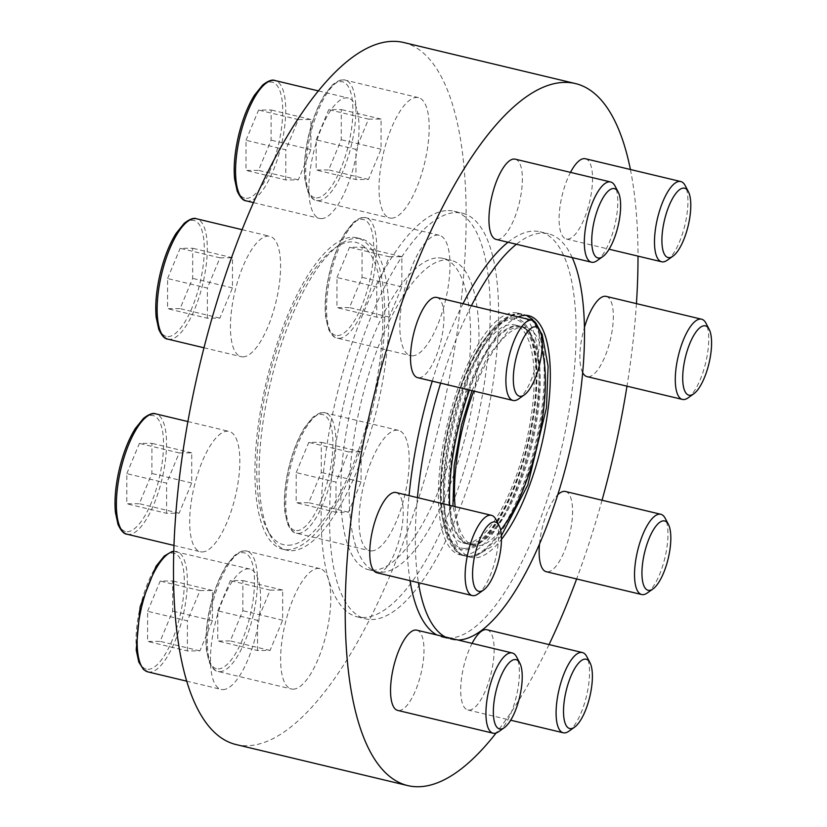 <?xml version="1.0" encoding="UTF-8"?>
<svg xmlns="http://www.w3.org/2000/svg" width="827" height="827" viewBox="0 0 827 827"><rect width="100%" height="100%" fill="white"/><g stroke="black" fill="none" stroke-linecap="round" stroke-linejoin="round"><path stroke-width="0.62" stroke-dasharray="4.13 3.1" d="M242.9 356.861A61.87 21.161 103.4 0 0 276.673 298.888A61.87 21.161 103.4 0 0 269.902 236.315A61.87 21.161 103.4 0 0 234.93 291.569A61.87 21.161 103.4 0 0 241.133 356.654A61.87 21.161 103.4 0 0 242.9 356.861M222.939 689.604A61.87 21.161 103.4 0 0 256.711 631.632A61.87 21.161 103.4 0 0 249.93 569.059A61.87 21.161 103.4 0 0 214.968 624.313A61.87 21.161 103.4 0 0 221.16 689.408A61.87 21.161 103.4 0 0 222.939 689.604M371.53 550.916A61.87 21.161 103.4 0 0 405.302 492.944A61.87 21.161 103.4 0 0 398.521 430.381A61.87 21.161 103.4 0 0 363.56 485.625A61.87 21.161 103.4 0 0 369.752 550.72A61.87 21.161 103.4 0 0 371.53 550.916M412.28 355.827A61.87 21.161 103.4 0 0 446.063 297.854A61.87 21.161 103.4 0 0 439.282 235.281A61.87 21.161 103.4 0 0 404.32 290.535A61.87 21.161 103.4 0 0 410.512 355.631A61.87 21.161 103.4 0 0 412.28 355.827M352.457 237.339A160.056 54.737 -76.6 0 1 357.037 237.856A160.056 54.737 -76.6 0 1 374.579 399.72A160.056 54.737 -76.6 0 1 287.196 549.707A160.056 54.737 -76.6 0 1 282.617 549.18A160.056 54.737 -76.6 0 1 265.074 387.325A160.056 54.737 -76.6 0 1 352.457 237.339M403.741 42.518A360.892 123.43 -76.6 0 1 439.871 422.215A360.892 123.43 -76.6 0 1 235.912 744.517M391.491 218.173A61.87 21.161 103.4 0 0 425.264 160.2A61.87 21.161 103.4 0 0 418.493 97.638A61.87 21.161 103.4 0 0 383.521 152.881A61.87 21.161 103.4 0 0 389.724 217.977A61.87 21.161 103.4 0 0 391.491 218.173M293.099 689.18A61.87 21.161 103.4 0 0 326.872 631.197A61.87 21.161 103.4 0 0 320.09 568.635A61.87 21.161 103.4 0 0 285.129 623.889A61.87 21.161 103.4 0 0 291.321 688.974A61.87 21.161 103.4 0 0 293.099 689.18M202.139 551.95A61.87 21.161 103.4 0 0 235.922 493.977A61.87 21.161 103.4 0 0 229.141 431.415A61.87 21.161 103.4 0 0 194.18 486.658A61.87 21.161 103.4 0 0 200.372 551.754A61.87 21.161 103.4 0 0 202.139 551.95M321.331 218.607A61.87 21.161 103.4 0 0 355.103 160.624A61.87 21.161 103.4 0 0 348.332 98.062A61.87 21.161 103.4 0 0 313.361 153.315A61.87 21.161 103.4 0 0 319.563 218.4A61.87 21.161 103.4 0 0 321.331 218.607M469.478 556.602A124.246 42.497 -76.6 0 1 467.234 556.447A124.246 42.497 -76.6 0 1 465.921 556.199A124.246 42.497 -76.6 0 1 452.297 430.536A124.246 42.497 -76.6 0 1 520.131 314.105A124.246 42.497 -76.6 0 1 523.698 314.508A124.246 42.497 -76.6 0 1 524.99 314.88A124.246 42.497 -76.6 0 1 536.878 442.073A124.246 42.497 -76.6 0 1 469.478 556.602M449.64 505.328A124.246 42.497 103.4 0 0 471.039 557.419A124.246 42.497 103.4 0 0 474.595 557.822A124.246 42.497 103.4 0 0 501.451 539.38M518.126 316.865A124.246 42.497 103.4 0 0 469.467 390.044M291.383 550.699A160.056 54.737 103.4 0 0 378.766 400.723A160.056 54.737 103.4 0 0 361.223 238.858A160.056 54.737 103.4 0 0 339.297 244.895A160.056 54.737 103.4 0 0 270.77 381.795A160.056 54.737 103.4 0 0 269.974 534.873A160.056 54.737 103.4 0 0 286.804 550.182A160.056 54.737 103.4 0 0 291.383 550.699M630.412 169.504A360.892 123.43 -76.6 0 1 638.01 256.132M636.428 303.623A360.892 123.43 -76.6 0 1 626.98 386.178M602.046 500.242A360.892 123.43 -76.6 0 1 576.636 578.972M549.045 644.574A360.892 123.43 -76.6 0 1 496.117 733.011M508.005 242.249A208.518 71.318 -76.6 0 1 534.056 231.095A208.518 71.318 -76.6 0 1 540.031 231.777A208.518 71.318 -76.6 0 1 562.877 442.641A208.518 71.318 -76.6 0 1 449.04 638.051A208.518 71.318 -76.6 0 1 443.065 637.369A208.518 71.318 -76.6 0 1 436.811 634.94M410.047 580.678A208.518 71.318 -76.6 0 1 409.034 495.621M432.232 381.144A208.518 71.318 -76.6 0 1 463.037 303.695M416.86 630.174A41.247 14.111 -76.6 0 1 421.377 671.886A41.247 14.111 -76.6 0 1 398.862 710.538A41.247 14.111 -76.6 0 1 397.673 710.403M487.02 629.74A41.247 14.111 -76.6 0 1 491.538 671.452A41.247 14.111 -76.6 0 1 469.023 710.104A41.247 14.111 -76.6 0 1 467.844 709.969A41.247 14.111 -76.6 0 1 460.856 684.994A41.247 14.111 -76.6 0 1 472.093 643.375M565.451 491.486A41.247 14.111 -76.6 0 1 569.968 533.198A41.247 14.111 -76.6 0 1 547.453 571.85A41.247 14.111 -76.6 0 1 546.275 571.715M539.524 543.866A41.247 14.111 -76.6 0 1 557.749 494.784M396.071 492.52A41.247 14.111 -76.6 0 1 400.588 534.232A41.247 14.111 -76.6 0 1 378.073 572.884A41.247 14.111 -76.6 0 1 376.885 572.749M606.212 296.397A41.247 14.111 -76.6 0 1 610.729 338.109A41.247 14.111 -76.6 0 1 588.214 376.761A41.247 14.111 -76.6 0 1 587.025 376.626M582.704 372.698A41.247 14.111 -76.6 0 1 584.482 327.265M436.821 297.431A41.247 14.111 -76.6 0 1 441.339 339.142A41.247 14.111 -76.6 0 1 418.824 377.784A41.247 14.111 -76.6 0 1 417.645 377.65M515.252 159.166A41.247 14.111 -76.6 0 1 519.769 200.878A41.247 14.111 -76.6 0 1 497.254 239.53A41.247 14.111 -76.6 0 1 496.076 239.396M585.413 158.743A41.247 14.111 -76.6 0 1 589.94 200.454A41.247 14.111 -76.6 0 1 567.415 239.106A41.247 14.111 -76.6 0 1 566.237 238.972A41.247 14.111 -76.6 0 1 559.259 213.997A41.247 14.111 -76.6 0 1 570.496 172.378M445.184 636.945A208.518 71.318 103.4 0 0 451.439 639.374A208.518 71.318 103.4 0 0 457.414 640.046A208.518 71.318 103.4 0 0 458.117 640.036M572.222 257.6A208.518 71.318 103.4 0 0 548.404 233.772A208.518 71.318 103.4 0 0 516.389 244.254M471.411 305.69A208.518 71.318 103.4 0 0 440.615 383.149M417.408 497.627A208.518 71.318 103.4 0 0 418.421 582.684M288.127 545.231A155.466 53.176 103.4 0 0 378.373 371.364A155.466 53.176 103.4 0 0 334.677 248.183A155.466 53.176 103.4 0 0 268.113 381.154A155.466 53.176 103.4 0 0 267.338 529.859A155.466 53.176 103.4 0 0 288.127 545.231M517.65 326.024A112.038 38.321 -76.6 0 1 519.666 326.158A112.038 38.321 -76.6 0 1 520.855 326.386A112.038 38.321 -76.6 0 1 533.136 439.685A112.038 38.321 -76.6 0 1 471.969 544.683A112.038 38.321 -76.6 0 1 468.754 544.311A112.038 38.321 -76.6 0 1 467.596 543.98A112.038 38.321 -76.6 0 1 456.866 429.285A112.038 38.321 -76.6 0 1 517.65 326.024M455.088 506.631A112.038 38.321 103.4 0 0 473.871 545.541A112.038 38.321 103.4 0 0 477.086 545.903A112.038 38.321 103.4 0 0 500.624 530.128M541.974 349.687A112.038 38.321 103.4 0 0 525.972 327.606A112.038 38.321 103.4 0 0 473.757 391.068M688.064 397.87A41.247 14.111 103.4 0 0 705.72 362.588A41.247 14.111 103.4 0 0 705.927 323.14M336.971 277.51L349.542 247.283L362.081 247.211L362.04 277.355L349.47 307.582L336.93 307.654L336.971 277.51L376.761 287.021L389.331 256.794L349.542 247.283M667.265 260.216A41.247 14.111 103.4 0 0 684.932 224.944A41.247 14.111 103.4 0 0 685.138 185.496M316.183 139.856L328.753 109.64L341.293 109.557L341.251 139.701L328.681 169.928L316.141 170.011L316.183 139.856L355.972 149.367L368.542 119.15L328.753 109.64M647.303 592.959A41.247 14.111 103.4 0 0 664.96 557.687A41.247 14.111 103.4 0 0 665.166 518.24M296.211 472.599L308.791 442.383L321.321 442.3L321.279 472.455L308.709 502.671L296.18 502.754L296.211 472.599L336 482.12L348.58 451.893L308.791 442.383M568.873 731.213A41.247 14.111 103.4 0 0 586.529 695.941A41.247 14.111 103.4 0 0 586.736 656.493M217.78 610.853L230.361 580.637L242.89 580.554L242.849 610.708L230.278 640.925L217.749 641.008L217.78 610.853L257.569 620.374L270.15 590.147L230.361 580.637M498.712 731.647A41.247 14.111 103.4 0 0 516.368 696.365A41.247 14.111 103.4 0 0 516.575 656.917M147.62 611.287L160.2 581.061L172.729 580.988L172.688 611.132L160.118 641.359L147.588 641.432L147.62 611.287L187.409 620.798L199.989 590.571L160.2 581.061M477.923 593.993A41.247 14.111 103.4 0 0 495.58 558.721A41.247 14.111 103.4 0 0 495.786 519.273M126.831 473.633L139.401 443.406L151.941 443.334L151.899 473.478L139.329 503.705L126.789 503.788L126.831 473.633L166.62 483.144L179.19 452.927L139.401 443.406M518.674 398.903A41.247 14.111 103.4 0 0 536.341 363.622A41.247 14.111 103.4 0 0 536.537 324.174M167.592 278.544L180.162 248.317L192.701 248.245L192.66 278.389L180.079 308.616L167.55 308.688L167.592 278.544L207.381 288.054L219.951 257.828L180.162 248.317M597.104 260.639A41.247 14.111 103.4 0 0 614.771 225.368A41.247 14.111 103.4 0 0 614.968 185.92M246.022 140.29L258.593 110.063L271.132 109.981L271.091 140.135L258.52 170.362L245.981 170.434L246.022 140.29L285.811 149.801L298.382 119.574L258.593 110.063M368.542 119.15L381.082 119.067L381.04 149.222L368.47 179.438L355.93 179.521L316.141 170.011M368.47 179.438L328.681 169.928M355.93 179.521L355.972 149.367M381.082 119.067L341.293 109.557M381.04 149.222L341.251 139.701M298.382 119.574L310.921 119.501L310.88 149.646L298.309 179.873L285.77 179.945L245.981 170.434M298.309 179.873L258.52 170.362M285.77 179.945L285.811 149.801M310.921 119.501L271.132 109.981M310.88 149.646L271.091 140.135M219.951 257.828L232.49 257.755L232.449 287.899L219.868 318.126L207.339 318.199L167.55 308.688M219.868 318.126L180.079 308.616M207.339 318.199L207.381 288.054M232.49 257.755L192.701 248.245M232.449 287.899L192.66 278.389M179.19 452.927L191.73 452.845L191.688 482.999L179.118 513.216L166.578 513.298L126.789 503.788M179.118 513.216L139.329 503.705M166.578 513.298L166.62 483.144M191.73 452.845L151.941 443.334M191.688 482.999L151.899 473.478M199.989 590.571L212.518 590.499L212.477 620.643L199.907 650.87L187.378 650.942L147.588 641.432M199.907 650.87L160.118 641.359M187.378 650.942L187.409 620.798M212.518 590.499L172.729 580.988M212.477 620.643L172.688 611.132M270.15 590.147L282.679 590.075L282.638 620.219L270.067 650.446L257.538 650.518L217.749 641.008M270.067 650.446L230.278 640.925M257.538 650.518L257.569 620.374M282.679 590.075L242.89 580.554M282.638 620.219L242.849 610.708M348.58 451.893L361.11 451.811L361.068 481.965L348.498 512.182L335.969 512.264L296.18 502.754M348.498 512.182L308.709 502.671M335.969 512.264L336 482.12M361.11 451.811L321.321 442.3M361.068 481.965L321.279 472.455M389.331 256.794L401.87 256.721L401.829 286.866L389.259 317.092L376.719 317.165L336.93 307.654M389.259 317.092L349.47 307.582M376.719 317.165L376.761 287.021M401.87 256.721L362.081 247.211M401.829 286.866L362.04 277.355M465.921 543.236A112.038 38.321 103.4 0 0 527.088 438.248A112.038 38.321 103.4 0 0 514.808 324.939A112.038 38.321 103.4 0 0 451.49 424.995A112.038 38.321 103.4 0 0 462.717 542.874A112.038 38.321 103.4 0 0 465.921 543.236M464.826 548.466A117.393 40.151 103.4 0 0 536.403 376.409A117.393 40.151 103.4 0 0 465.053 376.843A117.393 40.151 103.4 0 0 464.826 548.466M470.997 544.445A112.038 38.321 103.4 0 0 531.771 441.184A112.038 38.321 103.4 0 0 521.051 326.489A112.038 38.321 103.4 0 0 519.883 326.158A112.038 38.321 103.4 0 0 456.566 426.205A112.038 38.321 103.4 0 0 467.793 544.083A112.038 38.321 103.4 0 0 468.981 544.311A112.038 38.321 103.4 0 0 470.997 544.445M463.43 555.155A124.246 42.497 103.4 0 0 531.265 438.713A124.246 42.497 103.4 0 0 517.65 313.061A124.246 42.497 103.4 0 0 447.428 424.024A124.246 42.497 103.4 0 0 459.874 554.752A124.246 42.497 103.4 0 0 463.43 555.155M468.506 556.364A124.246 42.497 103.4 0 0 536.341 439.933A124.246 42.497 103.4 0 0 522.726 314.27A124.246 42.497 103.4 0 0 521.413 314.022A124.246 42.497 103.4 0 0 452.503 425.243A124.246 42.497 103.4 0 0 463.658 555.589A124.246 42.497 103.4 0 0 464.95 555.961A124.246 42.497 103.4 0 0 468.506 556.364M512.998 317.888A118.892 40.668 -76.6 0 1 530.489 433.648A118.892 40.668 -76.6 0 1 464.526 549.924A118.892 40.668 -76.6 0 1 447.035 434.165A118.892 40.668 -76.6 0 1 512.998 317.888M438.31 257.859A160.056 54.737 -76.6 0 1 442.9 258.375A160.056 54.737 -76.6 0 1 460.443 420.24A160.056 54.737 -76.6 0 1 373.06 570.227A160.056 54.737 -76.6 0 1 368.47 569.71A160.056 54.737 -76.6 0 1 350.937 407.845A160.056 54.737 -76.6 0 1 438.31 257.859M448.193 210.575A208.518 71.318 -76.6 0 1 454.168 211.247A208.518 71.318 -76.6 0 1 477.014 422.121A208.518 71.318 -76.6 0 1 363.177 617.521A208.518 71.318 -76.6 0 1 357.202 616.849A208.518 71.318 -76.6 0 1 334.356 405.974A208.518 71.318 -76.6 0 1 448.193 210.575M371.55 619.526A208.518 71.318 103.4 0 0 485.397 424.127A208.518 71.318 103.4 0 0 462.541 213.252A208.518 71.318 103.4 0 0 344.704 399.462A208.518 71.318 103.4 0 0 365.586 618.844A208.518 71.318 103.4 0 0 371.55 619.526M381.433 572.232A160.056 54.737 103.4 0 0 468.816 422.246A160.056 54.737 103.4 0 0 451.273 260.381A160.056 54.737 103.4 0 0 360.82 403.318A160.056 54.737 103.4 0 0 376.854 571.715A160.056 54.737 103.4 0 0 381.433 572.232M337.364 335.566A59.575 20.375 103.4 0 0 373.69 248.255A59.575 20.375 103.4 0 0 337.478 248.472A59.575 20.375 103.4 0 0 337.364 335.566M338.987 338.305A61.87 21.161 103.4 0 0 372.76 280.332A61.87 21.161 103.4 0 0 365.989 217.759A61.87 21.161 103.4 0 0 331.017 273.013A61.87 21.161 103.4 0 0 337.22 338.109A61.87 21.161 103.4 0 0 338.987 338.305M316.565 197.922A59.575 20.375 103.4 0 0 352.891 110.601A59.575 20.375 103.4 0 0 316.679 110.828A59.575 20.375 103.4 0 0 316.565 197.922M318.199 200.651A61.87 21.161 103.4 0 0 351.971 142.678A61.87 21.161 103.4 0 0 345.19 80.116A61.87 21.161 103.4 0 0 310.228 135.359A61.87 21.161 103.4 0 0 316.421 200.454A61.87 21.161 103.4 0 0 318.199 200.651M296.604 530.665A59.575 20.375 103.4 0 0 332.93 443.344A59.575 20.375 103.4 0 0 296.717 443.572A59.575 20.375 103.4 0 0 296.604 530.665M298.227 533.394A61.87 21.161 103.4 0 0 332.009 475.422A61.87 21.161 103.4 0 0 325.228 412.859A61.87 21.161 103.4 0 0 290.267 468.103A61.87 21.161 103.4 0 0 296.459 533.198A61.87 21.161 103.4 0 0 298.227 533.394M218.173 668.919A59.575 20.375 103.4 0 0 254.499 581.608A59.575 20.375 103.4 0 0 218.287 581.826A59.575 20.375 103.4 0 0 218.173 668.919M219.796 671.658A61.87 21.161 103.4 0 0 253.579 613.675A61.87 21.161 103.4 0 0 246.797 551.113A61.87 21.161 103.4 0 0 211.836 606.367A61.87 21.161 103.4 0 0 218.028 671.452A61.87 21.161 103.4 0 0 219.796 671.658M148.012 669.343A59.575 20.375 103.4 0 0 184.338 582.032A59.575 20.375 103.4 0 0 148.126 582.249A59.575 20.375 103.4 0 0 148.012 669.343M147.868 671.886A61.87 21.161 103.4 0 0 149.635 672.082A61.87 21.161 103.4 0 0 183.418 614.11A61.87 21.161 103.4 0 0 176.637 551.537A61.87 21.161 103.4 0 0 173.649 551.433M127.224 531.699A59.575 20.375 103.4 0 0 163.539 444.378A59.575 20.375 103.4 0 0 127.337 444.606A59.575 20.375 103.4 0 0 127.224 531.699M127.079 534.232A61.87 21.161 103.4 0 0 128.847 534.428A61.87 21.161 103.4 0 0 162.619 476.455A61.87 21.161 103.4 0 0 155.848 413.893M167.974 336.599A59.575 20.375 103.4 0 0 204.3 249.289A59.575 20.375 103.4 0 0 168.088 249.506A59.575 20.375 103.4 0 0 167.974 336.599M167.829 339.132A61.87 21.161 103.4 0 0 169.607 339.339A61.87 21.161 103.4 0 0 203.38 281.366A61.87 21.161 103.4 0 0 196.599 218.793M246.405 198.346A59.575 20.375 103.4 0 0 282.731 111.035A59.575 20.375 103.4 0 0 246.518 111.252A59.575 20.375 103.4 0 0 246.405 198.346M246.26 200.878A61.87 21.161 103.4 0 0 248.038 201.085A61.87 21.161 103.4 0 0 281.811 143.102A61.87 21.161 103.4 0 0 275.029 80.539M465.921 556.199L471.039 557.419M523.698 314.508L528.815 315.728M282.617 549.18L286.804 550.182M357.037 237.856L361.223 238.858M443.065 637.369L451.439 639.374M540.031 231.777L548.404 233.772M267.338 529.859L269.974 534.873M334.677 248.183L339.297 244.895M524.99 314.88L526.241 315.356M501.358 535.793L491.424 546.771L476.207 555.806L467.234 556.447M472.01 390.654L486.803 357.926L509.236 329.725L519.666 326.158M467.596 543.98L465.477 542.915L459.905 536.072L452.948 506.124M468.754 544.311L473.871 545.541M520.855 326.386L525.972 327.606M439.282 235.281L365.989 217.759C363.229 216.498 359.114 217.997 353.625 222.256L345.417 232.439C338.719 243.252 333.415 256.732 329.497 272.889C325.724 289.109 324.401 303.53 325.549 316.131L328.133 328.257C331.12 334.718 334.149 337.995 337.22 338.109L410.512 355.631M566.237 238.972L609.086 249.216M418.493 97.638L345.19 80.116C342.44 78.844 338.315 80.343 332.836 84.612L324.618 94.785C317.93 105.598 312.627 119.088 308.709 135.246C304.936 151.465 303.612 165.876 304.76 178.477L307.344 190.613C310.332 197.064 313.361 200.351 316.421 200.454L389.724 217.977M398.521 430.381L325.228 412.859C322.478 411.598 318.354 413.097 312.864 417.356L304.656 427.528C297.968 438.341 292.665 451.831 288.747 467.989C284.964 484.208 283.651 498.619 284.788 511.22L287.372 523.357C290.36 529.807 293.389 533.095 296.459 533.198L369.752 550.72M467.844 709.969L510.683 720.214M320.09 568.635L246.797 551.113C244.048 549.852 239.923 551.351 234.434 555.61L226.226 565.792C219.537 576.605 214.234 590.085 210.316 606.243C206.533 622.462 205.22 636.873 206.357 649.484L208.942 661.61C211.929 668.071 214.958 671.348 218.028 671.452L291.321 688.974M249.93 569.059L173.66 551.309M186.52 681.117L221.16 689.408M173.856 545.417L200.372 551.754M187.863 421.543L229.141 431.415M204 347.785L241.133 356.654M242.208 229.699L269.902 236.315M253.558 202.625L319.563 218.4M318.55 90.939L348.332 98.062M462.717 542.874L467.793 544.083M514.808 324.939L519.883 326.158M521.051 326.489C521.361 326.717 529.549 327.399 534.304 352.56C536.961 368.604 536.733 388.245 533.632 411.505C529.125 442.983 520.907 471.969 508.967 498.454C498.888 519.852 489.005 533.973 479.329 540.796L468.981 544.311M459.874 554.752L464.95 555.961M517.65 313.061L522.726 314.27M521.413 314.022C516.71 311.944 508.739 315.087 497.492 323.46L481.273 343.288C467.7 364.914 456.949 392.008 449.02 424.571C441.36 457.341 438.734 486.441 441.153 511.861L446.58 536.341C452.865 548.942 458.551 555.351 463.658 555.589M357.202 616.849L365.586 618.844M454.168 211.247L462.541 213.252M368.47 569.71L376.854 571.715M442.9 258.375L451.273 260.381"/><path stroke-width="1.24" d="M496.117 733.011A360.892 123.43 -76.6 0 1 407.639 785.567L235.912 744.517A360.892 123.43 -76.6 0 1 196.371 379.541A360.892 123.43 -76.6 0 1 393.394 41.35A360.892 123.43 -76.6 0 1 403.741 42.518L575.458 83.568A360.892 123.43 -76.6 0 1 630.412 169.504M501.451 539.38A124.246 42.497 103.4 0 0 548.249 407.918A124.246 42.497 103.4 0 0 528.815 315.728A124.246 42.497 103.4 0 0 518.126 316.865M469.467 390.044A124.246 42.497 103.4 0 0 449.64 505.328M407.639 785.567A360.892 123.43 -76.6 0 1 368.087 420.592A360.892 123.43 -76.6 0 1 565.12 82.4A360.892 123.43 -76.6 0 1 575.458 83.568M638.01 256.132A360.892 123.43 -76.6 0 1 636.428 303.623M626.98 386.178A360.892 123.43 -76.6 0 1 602.046 500.242M576.636 578.972A360.892 123.43 -76.6 0 1 549.045 644.574M436.811 634.94A208.518 71.318 -76.6 0 1 410.047 580.678M409.034 495.621A208.518 71.318 -76.6 0 1 432.232 381.144M463.037 303.695A208.518 71.318 -76.6 0 1 508.005 242.249M493.057 733.198L397.673 710.403A41.247 14.111 -76.6 0 1 393.156 668.692A41.247 14.111 -76.6 0 1 415.681 630.04A41.247 14.111 -76.6 0 1 416.86 630.174L512.244 652.979A41.247 14.111 103.4 0 0 488.933 689.811A41.247 14.111 103.4 0 0 493.057 733.198A41.247 14.111 103.4 0 0 494.246 733.332A41.247 14.111 103.4 0 0 498.712 731.647L504.387 727.615A35.623 12.188 103.4 0 0 519.635 697.151A35.623 12.188 103.4 0 0 519.811 663.078A35.623 12.188 103.4 0 0 497.254 686.524A35.623 12.188 103.4 0 0 500.521 729.073A35.623 12.188 103.4 0 0 504.387 727.615M472.093 643.375A41.247 14.111 -76.6 0 1 485.842 629.605A41.247 14.111 -76.6 0 1 487.02 629.74L582.404 652.544A41.247 14.111 103.4 0 0 559.093 689.377A41.247 14.111 103.4 0 0 563.218 732.774A41.247 14.111 103.4 0 0 564.407 732.908A41.247 14.111 103.4 0 0 568.873 731.213L574.548 727.191A35.623 12.188 103.4 0 0 589.796 696.716A35.623 12.188 103.4 0 0 589.971 662.654A35.623 12.188 103.4 0 0 567.415 686.1A35.623 12.188 103.4 0 0 570.692 728.649A35.623 12.188 103.4 0 0 574.548 727.191M557.749 494.784A41.247 14.111 -76.6 0 1 564.272 491.352A41.247 14.111 -76.6 0 1 565.451 491.486L660.835 514.291A41.247 14.111 103.4 0 0 637.524 551.123A41.247 14.111 103.4 0 0 641.649 594.52A41.247 14.111 103.4 0 0 642.837 594.654A41.247 14.111 103.4 0 0 647.303 592.959L652.979 588.938A35.623 12.188 103.4 0 0 668.226 558.463A35.623 12.188 103.4 0 0 668.412 524.39A35.623 12.188 103.4 0 0 645.846 547.846A35.623 12.188 103.4 0 0 649.123 590.395A35.623 12.188 103.4 0 0 652.979 588.938M641.649 594.52L546.275 571.715A41.247 14.111 -76.6 0 1 539.524 543.866M472.269 595.554L376.885 572.749A41.247 14.111 -76.6 0 1 372.367 531.037A41.247 14.111 -76.6 0 1 394.882 492.385A41.247 14.111 -76.6 0 1 396.071 492.52L491.445 515.324A41.247 14.111 103.4 0 0 468.134 552.157A41.247 14.111 103.4 0 0 472.269 595.554A41.247 14.111 103.4 0 0 473.447 595.688A41.247 14.111 103.4 0 0 477.923 593.993L483.599 589.971A35.623 12.188 103.4 0 0 498.846 559.497A35.623 12.188 103.4 0 0 499.022 525.424A35.623 12.188 103.4 0 0 476.466 548.88A35.623 12.188 103.4 0 0 479.732 591.429A35.623 12.188 103.4 0 0 483.599 589.971M584.482 327.265A41.247 14.111 -76.6 0 1 605.023 296.262A41.247 14.111 -76.6 0 1 606.212 296.397L701.585 319.201A41.247 14.111 103.4 0 0 678.285 356.034A41.247 14.111 103.4 0 0 682.409 399.42A41.247 14.111 103.4 0 0 683.588 399.555A41.247 14.111 103.4 0 0 688.064 397.87L693.739 393.838A35.623 12.188 103.4 0 0 708.987 363.373A35.623 12.188 103.4 0 0 709.163 329.301A35.623 12.188 103.4 0 0 686.606 352.747A35.623 12.188 103.4 0 0 689.873 395.296A35.623 12.188 103.4 0 0 693.739 393.838M682.409 399.42L587.025 376.626A41.247 14.111 -76.6 0 1 582.704 372.698M513.029 400.454L417.645 377.65A41.247 14.111 -76.6 0 1 413.128 335.948A41.247 14.111 -76.6 0 1 435.643 297.296A41.247 14.111 -76.6 0 1 436.821 297.431L532.206 320.225A41.247 14.111 103.4 0 0 508.894 357.068A41.247 14.111 103.4 0 0 513.029 400.454A41.247 14.111 103.4 0 0 514.208 400.588A41.247 14.111 103.4 0 0 518.674 398.903L524.349 394.872A35.623 12.188 103.4 0 0 539.607 364.407A35.623 12.188 103.4 0 0 539.783 330.335A35.623 12.188 103.4 0 0 517.216 353.78A35.623 12.188 103.4 0 0 520.493 396.329A35.623 12.188 103.4 0 0 524.349 394.872M591.46 262.2L496.076 239.396A41.247 14.111 -76.6 0 1 491.558 197.684A41.247 14.111 -76.6 0 1 514.074 159.042A41.247 14.111 -76.6 0 1 515.252 159.166L610.636 181.971A41.247 14.111 103.4 0 0 587.325 218.804A41.247 14.111 103.4 0 0 591.46 262.2A41.247 14.111 103.4 0 0 592.639 262.335A41.247 14.111 103.4 0 0 597.104 260.639L602.78 256.618A35.623 12.188 103.4 0 0 618.038 226.153A35.623 12.188 103.4 0 0 618.214 192.081A35.623 12.188 103.4 0 0 595.647 215.527A35.623 12.188 103.4 0 0 598.924 258.076A35.623 12.188 103.4 0 0 602.78 256.618M570.496 172.378A41.247 14.111 -76.6 0 1 584.234 158.608A41.247 14.111 -76.6 0 1 585.413 158.743L680.797 181.547A41.247 14.111 103.4 0 0 657.486 218.38A41.247 14.111 103.4 0 0 661.621 261.777A41.247 14.111 103.4 0 0 662.799 261.911A41.247 14.111 103.4 0 0 667.265 260.216L672.94 256.194A35.623 12.188 103.4 0 0 688.198 225.719A35.623 12.188 103.4 0 0 688.374 191.647A35.623 12.188 103.4 0 0 665.807 215.103A35.623 12.188 103.4 0 0 669.084 257.652A35.623 12.188 103.4 0 0 672.94 256.194M458.117 640.036A208.518 71.318 103.4 0 0 560.654 485.335A208.518 71.318 103.4 0 0 572.222 257.6M516.389 244.254A208.518 71.318 103.4 0 0 471.411 305.69M440.615 383.149A208.518 71.318 103.4 0 0 417.408 497.627M418.421 582.684A208.518 71.318 103.4 0 0 445.184 636.945M500.624 530.128A112.038 38.321 103.4 0 0 541.974 349.687M473.757 391.068A112.038 38.321 103.4 0 0 455.088 506.631M709.163 329.301L705.927 323.14A41.247 14.111 103.4 0 0 701.585 319.201M688.374 191.647L685.138 185.496A41.247 14.111 103.4 0 0 680.797 181.547M668.412 524.39L665.166 518.24A41.247 14.111 103.4 0 0 660.835 514.291M589.971 662.654L586.736 656.493A41.247 14.111 103.4 0 0 582.404 652.544M519.811 663.078L516.575 656.917A41.247 14.111 103.4 0 0 512.244 652.979M499.022 525.424L495.786 519.273A41.247 14.111 103.4 0 0 491.445 515.324M539.783 330.335L536.537 324.174A41.247 14.111 103.4 0 0 532.206 320.225M618.214 192.081L614.968 185.92A41.247 14.111 103.4 0 0 610.636 181.971M173.649 551.433A61.87 21.161 103.4 0 0 140.724 610.967A61.87 21.161 103.4 0 0 147.868 671.886L186.52 681.117M127.079 534.232C124.009 534.128 120.98 530.841 117.992 524.39L115.408 512.254C114.26 499.653 115.584 485.242 119.357 469.023C123.275 452.865 128.578 439.375 135.277 428.562L143.484 418.39C148.974 414.12 153.088 412.621 155.848 413.893A61.87 21.161 103.4 0 0 120.876 469.136A61.87 21.161 103.4 0 0 127.079 534.232L173.856 545.417M167.829 339.132C164.769 339.029 161.741 335.752 158.753 329.291L156.158 317.165C155.021 304.553 156.344 290.143 160.118 273.923C164.035 257.766 169.339 244.285 176.027 233.472L184.245 223.29C189.724 219.031 193.849 217.532 196.599 218.793A61.87 21.161 103.4 0 0 161.637 274.047A61.87 21.161 103.4 0 0 167.829 339.132L204 347.785M246.26 200.878C243.2 200.775 240.171 197.498 237.184 191.037L234.599 178.911C233.452 166.299 234.775 151.889 238.548 135.669C242.466 119.512 247.769 106.032 254.458 95.219L262.676 85.036C268.155 80.777 272.279 79.278 275.029 80.539A61.87 21.161 103.4 0 0 240.068 135.793A61.87 21.161 103.4 0 0 246.26 200.878L253.558 202.625M526.241 315.356L532.443 319.274L542.15 334.356L548.094 366.175L546.471 407.773L527.802 484.973L501.358 535.793M452.948 506.124L454.168 465.642L461.559 424.902L472.01 390.654M609.086 249.216L661.621 261.777M510.683 720.214L563.218 732.774M173.66 551.309L171.778 551.63L164.273 556.033L156.065 566.216L140.156 606.667L136.197 649.908L138.781 662.034L143.526 669.56L147.868 671.886M155.848 413.893L187.863 421.543M196.599 218.793L242.208 229.699M275.029 80.539L318.55 90.939"/></g></svg>
